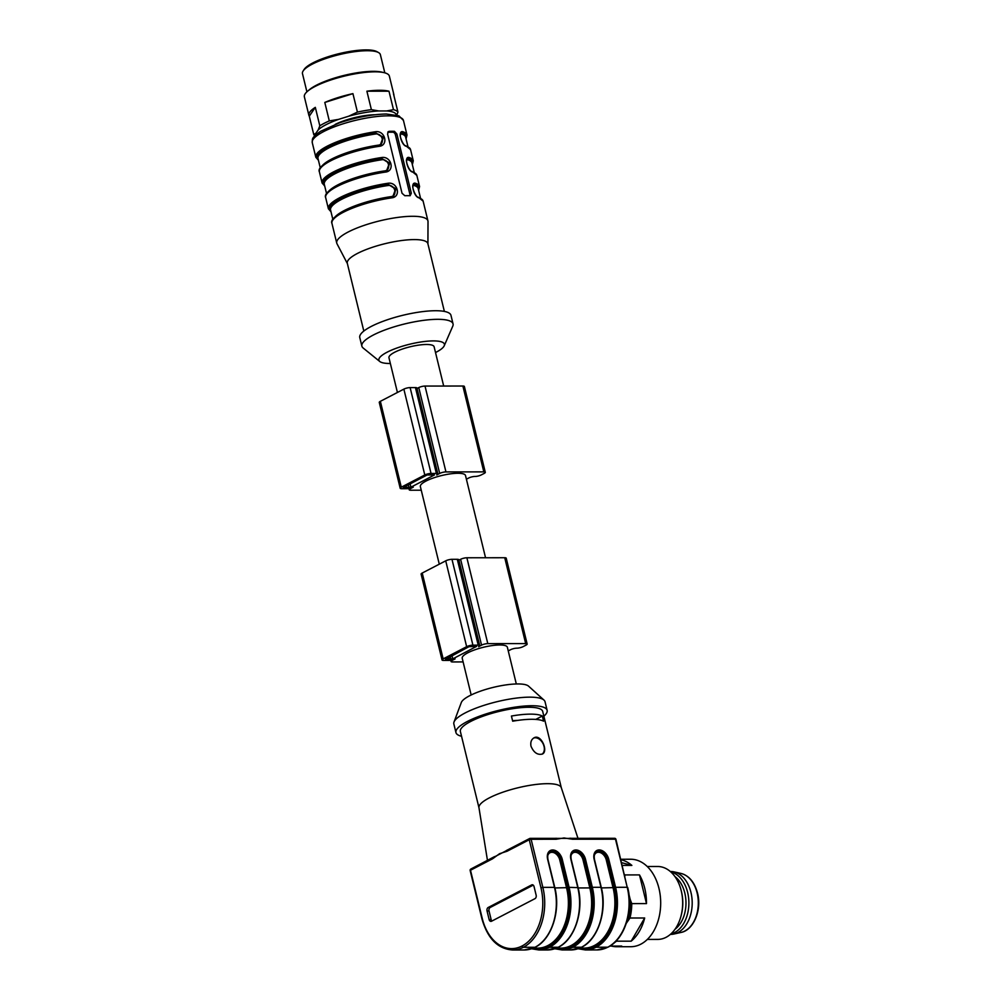 <?xml version="1.0" encoding="UTF-8"?>
<svg xmlns="http://www.w3.org/2000/svg" width="1000" height="1000" viewBox="0 0 1000 1000"><rect width="100%" height="100%" fill="white"/><g stroke="black" fill="none" stroke-linecap="round" stroke-linejoin="round"><path stroke-width="1.5" d="M471.163 694.975L462.225 658.275A23.238 5.663 -13.7 0 1 483.45 647.262A23.238 5.663 -13.7 0 1 507.362 647.262L516.312 683.975M461.538 736.263A46.925 11.438 -13.7 0 1 455.95 732.562L453.85 723.988A46.925 11.438 -13.7 0 1 454.025 722.013L461.3 702.537A35.075 8.55 -13.7 0 1 493.237 687.387A35.075 8.55 -13.7 0 1 528.55 686.137L543.975 700.088A46.925 11.438 -13.7 0 1 545.037 701.75L547.125 710.337A46.925 11.438 -13.7 0 1 543.862 716.2M479 807.9A42.375 10.325 -13.7 0 1 478.963 807.7A42.375 10.325 -13.7 0 1 517.725 787.837A42.375 10.325 -13.7 0 1 561.275 787.638L577.975 838.325M478.975 807.8L460.375 731.488A42.375 10.325 -13.7 0 1 499.087 711.425A42.375 10.325 -13.7 0 1 542.7 711.425L561.312 787.738M543.575 721.175L542.312 716.025A42.375 10.325 166.3 0 0 511.425 716.05L512.688 721.2A42.375 10.325 166.3 0 1 543.575 721.175M531 746.237C533.787 752.65 537.6 755.25 542.4 754.025C548.6 751.45 541.075 733.55 534 737.85C531.3 739.488 530.3 742.275 531 746.237M455.95 732.562A46.925 11.438 -13.7 0 1 498.825 710.337A46.925 11.438 -13.7 0 1 547.125 710.337M454.025 722.013A46.925 11.438 -13.7 0 1 496.737 701.762A46.925 11.438 -13.7 0 1 543.975 700.088M493.3 857.475L507.8 849.938A1.363 0.938 62.6 0 0 507.125 851.225L499.562 853.7L492.625 858.763A1.363 0.938 -117.4 0 1 493.3 857.475M555.462 838.375L571.337 838.413A1.363 0.938 89.9 0 1 571.65 838.325L569.825 838.225M571.675 838.325A1.363 0.938 89.9 0 1 572.537 839.237L564.025 837.962L556.15 839.25A1.363 0.938 -90.1 0 0 555.275 838.35M534.05 886.575L536.138 895.163A2.737 1.875 89.9 0 1 535 898.65L491.525 921.237A2.737 1.875 89.9 0 1 490.9 921.388A2.737 1.875 89.9 0 1 489.137 919.575L487.05 910.987A2.737 1.875 89.9 0 1 488.175 907.5L531.663 884.912A2.737 1.875 89.9 0 1 532.288 884.75A2.737 1.875 89.9 0 1 534.05 886.575M556.5 838.288L555.262 838.337A1.363 0.938 -90.1 0 0 554.95 838.425M542.312 716.025L535.775 719.412M517.737 720.4A23.688 5.775 166.3 0 0 512.575 720.763M533.6 738.088A9.113 6.262 -117.4 0 1 535.3 737.775A9.113 6.262 -117.4 0 1 543.462 744.575A9.113 6.262 -117.4 0 1 542 754.2M533.225 885.125L490.175 907.487A2.737 1.875 -90.1 0 0 489.038 910.987L491.138 919.575A2.737 1.875 -90.1 0 0 491.95 921.012M675.013 929.262A29.613 20.275 -90.1 0 0 684.8 893.025A29.613 20.275 -90.1 0 0 674.963 876.612M670.387 934.375L670.713 934.375A31.438 21.513 -90.1 0 0 673.95 934.013A31.438 21.513 -90.1 0 0 690.95 892.412A31.438 21.513 -90.1 0 0 673.888 871.85A31.438 21.513 -90.1 0 0 670.662 871.5L670.325 871.5M670.85 933.962A31.438 21.513 -90.1 0 0 687.638 892.412A31.438 21.513 -90.1 0 0 670.8 871.912M624.487 874.425A43.738 29.938 89.9 0 1 624.788 874.925L639.487 874.912A43.738 29.938 -90.1 0 1 646.488 903.6L631.775 903.612A43.738 29.938 89.9 0 1 629.975 918.012L626.337 923.25M627.375 921.475A42.375 29 -90.1 0 0 630.163 899.325L631.775 903.612M628.95 894.362L630.163 899.325M647.337 939.412L657.763 939.4A36.45 24.95 -90.1 0 0 681.162 915.475A36.45 24.95 -90.1 0 0 681.15 890.387A36.45 24.95 -90.1 0 0 657.7 866.5L647.262 866.513M611.438 946.075A43.738 29.938 -90.1 0 0 616.587 946.725L630.788 946.712A43.738 29.938 -90.1 0 0 660.688 902.95A43.738 29.938 -90.1 0 0 630.712 859.237L620.788 859.25M622.3 865.425L631.862 865.413A43.738 29.938 -90.1 0 0 620.913 859.725M629.975 918.012L644.675 918A43.738 29.938 -90.1 0 1 631.175 941.162L616.462 941.175A43.738 29.938 89.9 0 1 614.15 942.887M609.9 946.075L621.725 946.075A43.738 29.938 -90.1 0 1 616.587 946.725M681.162 915.475L681.4 914.538A33.712 23.075 -90.1 0 0 681.375 891.325L681.15 890.387M631.862 865.413L621.625 862.663M646.488 903.6L639.487 874.912M624.788 874.925L624.888 876.075M631.175 941.162L644.675 918M616.875 940.175L616.462 941.175M463.113 661.925L452.55 661.938A4.55 1.113 -13.7 0 1 451.062 661.488A4.55 1.113 -13.7 0 1 452.175 660.413L455.112 658.888A4.55 1.113 -13.7 0 1 448.85 660.413L443.537 660.425A4.55 1.113 -13.7 0 1 442.05 659.975A4.55 1.113 -13.7 0 1 443.15 658.9L466.65 646.688A4.55 1.113 -13.7 0 1 472.912 645.163L478.225 645.163A4.55 1.113 -13.7 0 1 479.712 645.6A4.55 1.113 -13.7 0 1 478.612 646.688L481.55 645.15A4.55 1.113 -13.7 0 1 487.8 643.625L525.675 643.587A4.55 1.113 -13.7 0 1 527.163 644.038A4.55 1.113 -13.7 0 1 526.05 645.113L523.112 646.637A4.55 1.113 -13.7 0 1 516.862 648.175A4.55 1.113 166.3 0 0 510.6 649.7L508.263 650.913M442.05 659.975L421.112 574.113A4.55 1.113 -13.7 0 1 422.225 573.038L445.725 560.837A4.55 1.113 -13.7 0 1 451.975 559.312L457.3 559.3A4.55 1.113 -13.7 0 1 458.787 559.75L479.712 645.6M458.888 560.2L460.613 559.3A4.55 1.113 -13.7 0 1 466.875 557.775L504.738 557.737A4.55 1.113 -13.7 0 1 506.225 558.188L527.163 644.038M445.475 658.9L452.788 658.888L476.613 646.363L468.975 646.688L445.588 659.35M439.288 564.175L420.363 486.562A23.238 5.663 -13.7 0 1 433.038 478.088A23.238 5.663 -13.7 0 1 457.912 473.275A23.238 5.663 -13.7 0 1 465.513 475.55L485.55 557.75M421.25 490.213L410.7 490.225A4.55 1.113 -13.7 0 1 409.212 489.775A4.55 1.113 -13.7 0 1 410.312 488.7L413.25 487.175A4.55 1.113 -13.7 0 1 406.987 488.7L401.675 488.713A4.55 1.113 -13.7 0 1 400.188 488.263L379.263 402.4A4.55 1.113 -13.7 0 1 380.363 401.325L403.862 389.125A4.55 1.113 -13.7 0 1 410.125 387.6L415.438 387.587A4.55 1.113 -13.7 0 1 416.925 388.038L437.85 473.888A4.55 1.113 -13.7 0 1 436.75 474.963L439.688 473.438A4.55 1.113 -13.7 0 1 445.95 471.912L483.812 471.875A4.55 1.113 -13.7 0 1 485.3 472.325A4.55 1.113 -13.7 0 1 484.2 473.4L481.262 474.925A4.55 1.113 -13.7 0 1 475 476.463A4.55 1.113 166.3 0 0 468.738 477.987L466.4 479.2M400.188 488.263A4.55 1.113 -13.7 0 1 401.287 487.188L424.787 474.975A4.55 1.113 -13.7 0 1 431.05 473.45L436.362 473.45A4.55 1.113 -13.7 0 1 437.85 473.888M417.038 388.488L418.762 387.587A4.55 1.113 -13.7 0 1 425.012 386.062L462.875 386.025A4.55 1.113 -13.7 0 1 464.375 386.475L485.3 472.325M427.113 474.975L403.288 487.512L410.925 487.175L434.425 474.975L427.113 474.975M303.15 70.963L304.137 69.438A38.725 9.438 -13.7 0 1 338.875 53.7A38.725 9.438 -13.7 0 1 376.962 51.688L378.55 52.575A40.087 9.775 166.3 0 0 339.113 54.662A40.087 9.775 166.3 0 0 303.15 70.963A40.087 9.775 166.3 0 0 302.475 73.65L306.913 91.838M384.812 72.838L380.375 54.662A40.087 9.775 166.3 0 0 378.55 52.575M307.512 91.287L309.325 89.75A41.375 10.088 -13.7 0 1 316.512 85.15A41.375 10.088 -13.7 0 1 381.7 72.1L384.025 72.638A43.738 10.662 166.3 0 0 315.1 86.438A43.738 10.662 166.3 0 0 307.512 91.287A43.738 10.662 166.3 0 0 304.375 96.838L308.875 115.288A43.738 10.662 -13.7 0 1 315.312 107.35L309.288 116.188A43.738 10.662 -13.7 0 1 308.875 115.288M396.4 115A41.375 10.088 166.3 0 0 386.737 110.95L393.488 109.675A43.738 10.662 -13.7 0 1 397.95 112.137L393.45 93.675A43.738 10.662 -13.7 0 1 393.862 94.575L389.363 76.112A43.738 10.662 166.3 0 0 384.025 72.638M393.862 94.575A43.738 10.662 -13.7 0 1 393.913 95.562M352.925 93.637L324.8 102.45A43.738 10.662 -13.7 0 1 352.925 93.637L357.425 112.088A43.738 10.662 -13.7 0 1 371.388 109.65L378.762 110.95A41.375 10.088 166.3 0 0 348.75 116.2L338.6 119.375A41.375 10.088 166.3 0 0 318.2 129.925L316.025 133.112A41.375 10.088 166.3 0 0 316.025 134.6M388.988 91.213L366.887 91.188A43.738 10.662 -13.7 0 1 388.988 91.213L393.488 109.675M314.862 135.7A43.738 10.662 -13.7 0 1 313.788 134.65L316.025 133.112M309.288 116.188L313.788 134.65M318.2 129.925L319.812 125.812L315.312 107.35M319.812 125.812A43.738 10.662 -13.7 0 1 329.3 120.913L338.6 119.375M324.8 102.45L329.3 120.913M366.887 91.188L371.388 109.65M397.95 112.137L396.337 116.25M348.75 116.2L357.425 112.088M386.737 110.95L378.762 110.95M374.688 114.763A29.613 7.212 166.3 0 0 335.188 124.4M391.2 197.3L390.788 196.675C397.962 195.987 395.2 184.4 388.075 185.512A45.1 10.987 166.3 0 0 330.575 210.062L332.875 219.5M393.625 196.425L395.988 188.787L388.137 184.375L388.075 185.512M330.988 211.775L328.387 208.775A46.925 11.438 -13.7 0 1 388.212 183.238L388.137 184.375L395.613 189.037L392.738 196.875M384.913 171.55L384.513 170.925C391.688 170.212 388.913 158.637 381.8 159.762L381.863 158.625L389.338 163.287L386.463 171.112M378.638 145.787L378.237 145.162C385.412 144.45 382.625 132.875 375.513 134L375.588 132.863L383.05 137.525L380.175 145.363M401.1 133L402.15 132.838A0.912 0.825 -72.3 0 0 401.562 133.975L400.425 134.362M407.375 158.75L408.438 158.6A0.912 0.825 -72.3 0 0 407.837 159.738L406.712 160.113M413.663 184.513L414.712 184.35A0.912 0.825 -72.3 0 0 414.113 185.5L412.987 185.875M387.762 132.2L392.775 132.2A2.737 1.875 -117.4 0 1 395.4 134.775L409.837 194.013A2.737 1.875 -117.4 0 1 409.762 195.712M391.438 197.225L393.5 196.5M385.163 171.475L387.225 170.738M387.35 170.662L389.7 163.025L381.863 158.625L381.925 157.487C391.438 156.113 395.125 171.125 385.487 172.075L385 171.5A46.013 11.213 -13.7 0 0 326.812 193.95M378.888 145.712L380.938 144.987M381.075 144.913L383.425 137.262L375.588 132.863L375.65 131.725C385.163 130.363 388.85 145.375 379.212 146.325L378.725 145.75A46.013 11.213 -13.7 0 0 320.525 168.188M401.25 132.875C397.812 133.075 403.263 146.363 405.775 145.712L410.562 149.625A46.925 11.438 166.3 0 0 406.3 146.3C401.262 145.35 397.587 130.325 402.75 131.7A0.912 0.825 107.7 0 1 402.15 132.838L401.25 132.912L400.15 135.863M407.525 158.625C404.087 158.825 409.538 172.113 412.062 171.462L416.838 175.387A46.925 11.438 166.3 0 0 412.587 172.05C407.55 171.1 403.862 156.088 409.025 157.463A0.912 0.825 107.7 0 1 408.438 158.6L407.537 158.675M413.812 184.387C410.375 184.587 415.825 197.875 418.338 197.225L423.125 201.137A46.925 11.438 166.3 0 0 418.862 197.812C413.825 196.863 410.15 181.838 415.3 183.212A0.912 0.825 107.7 0 1 414.712 184.35L413.263 185.037M387.912 131.975L389.137 131.337A46.925 11.438 -13.7 0 1 391.887 131.287A46.925 11.438 -13.7 0 1 394.45 131.337L396.875 134L411.325 193.25L410.15 195.725A46.925 11.438 166.3 0 0 407.575 195.675A46.925 11.438 166.3 0 0 404.825 195.725L402.025 193.25L387.575 134.012L388.45 131.512M388.212 183.238C397.713 181.875 401.413 196.887 391.763 197.838L391.275 197.262A46.013 11.213 166.3 0 0 333.088 219.7M347.375 263.587L337 243.762A46.925 11.438 -13.7 0 1 336.75 243.113A46.925 11.438 -13.7 0 1 362.35 226A46.925 11.438 -13.7 0 1 412.6 216.287A46.925 11.438 -13.7 0 1 427.938 220.888A46.925 11.438 -13.7 0 1 428.013 221.575L427.925 243.95M363.812 331.062L347.3 263.288A41.463 10.1 -13.7 0 1 369.913 248.162A41.463 10.1 -13.7 0 1 414.312 239.587A41.463 10.1 -13.7 0 1 427.863 243.65L444.375 311.425M390.363 363.488A33.712 8.213 -13.7 0 1 379.8 361.512L363.125 347.987A46.925 11.438 -13.7 0 1 361.875 346.15L359.775 337.562A46.925 11.438 -13.7 0 1 385.375 320.45A46.925 11.438 -13.7 0 1 435.625 310.725A46.925 11.438 -13.7 0 1 450.962 315.325L453.05 323.913A46.925 11.438 -13.7 0 1 452.788 326.125L444.212 345.8A33.712 8.213 -13.7 0 1 435.525 352.537M361.875 346.15A46.925 11.438 -13.7 0 1 387.475 329.038A46.925 11.438 -13.7 0 1 437.713 319.312A46.925 11.438 -13.7 0 1 453.05 323.913M379.8 361.512A33.712 8.213 -13.7 0 1 394.65 348.862A33.712 8.213 -13.7 0 1 433.387 340.913A33.712 8.213 -13.7 0 1 444.212 345.8M443.688 386.037L434.113 346.763A23.238 5.663 166.3 0 0 426.525 344.487A23.238 5.663 166.3 0 0 401.637 349.3A23.238 5.663 166.3 0 0 388.963 357.775L397.425 392.463M556.462 948.138L560.788 948.125A45.1 30.875 -90.1 0 0 589.837 887.925L591.087 887.613A46.013 31.5 89.9 0 1 591.087 887.625A46.013 31.5 89.9 0 1 571.987 946.375L571.987 946.375A46.013 31.5 89.9 0 1 555.962 948.337A46 31.488 -90.1 0 0 571.975 946.388A46 31.488 -90.1 0 0 591.087 887.625L584.263 859.625A9.025 6.2 62.6 0 0 575.612 851.137L575.988 849.975A9.938 6.825 -117.4 0 1 585.513 859.325L592.337 887.312L600.975 887.312L594.15 859.312A9.938 6.825 -117.4 0 1 599.113 849.95L599.237 849.95A9.938 6.825 -117.4 0 1 608.763 859.3L615.588 887.3L627.212 887.288L615.487 839.2L572.537 839.237M596.987 949.925A46.913 32.113 -90.1 0 0 607.725 947.212L607.737 947.212A1.363 0.938 62.6 0 0 608.05 947.138L596.987 949.925L585.363 949.938A46.913 32.113 89.9 0 0 596.1 947.225A0.912 0.625 62.6 0 1 595.225 946.363A0.912 0.625 -117.4 0 0 596.112 947.212L607.725 947.212L596.112 947.212A46.913 32.113 89.9 0 0 615.588 887.3L614.338 887.6A46.013 31.5 89.9 0 1 595.237 946.363L595.237 946.363A46.013 31.5 89.9 0 1 579.212 948.325A46 31.488 -90.1 0 0 595.225 946.363A46 31.488 -90.1 0 0 614.338 887.6L601.4 887.913M579.712 948.112L584.038 948.112A45.1 30.875 -90.1 0 0 613.088 887.9L606.263 859.912A8.113 5.575 62.6 0 0 598.488 852.275L598.35 852.275A8.113 5.575 62.6 0 0 594.138 856.225M556.15 839.25L531.125 839.275L542.85 887.362L554.475 887.35L547.65 859.35A9.938 6.825 -117.4 0 1 552.612 849.987L552.737 849.987A9.938 6.825 -117.4 0 1 562.263 859.338L569.087 887.337L567.837 887.65A46.013 31.5 89.9 0 1 567.837 887.65A46.013 31.5 89.9 0 1 548.737 946.4A46 31.488 -90.1 0 0 567.837 887.65L554.9 887.95M577.8 887.638L569.087 887.337A46.913 32.113 89.9 0 1 549.612 947.262A0.912 0.625 62.6 0 1 548.725 946.413A46.013 31.5 89.9 0 1 532.712 948.363A46 31.488 -90.1 0 0 548.725 946.413L548.737 946.4A0.912 0.625 62.6 0 0 549.612 947.262L558.237 947.262L549.612 947.262A46.913 32.113 89.9 0 1 538.862 949.975L547.5 949.963A46.913 32.113 -90.1 0 0 558.237 947.262L558.25 947.25A46.913 32.113 -90.1 0 0 577.725 887.337L570.9 859.338A9.938 6.825 -117.4 0 1 575.862 849.975L575.988 849.975M533.212 948.162L537.537 948.15A45.1 30.875 -90.1 0 0 566.587 887.938L559.763 859.95A8.113 5.575 62.6 0 0 551.987 852.312L551.85 852.312A8.113 5.575 62.6 0 0 547.638 856.263M591.087 887.625L592.337 887.312A46.913 32.113 89.9 0 1 572.863 947.237L581.5 947.225L572.85 947.25A46.913 32.113 89.9 0 1 562.112 949.95L570.75 949.95A46.913 32.113 -90.1 0 0 581.487 947.237A46.913 32.113 -90.1 0 0 600.975 887.312L601.05 887.613M627.663 887.425C633.812 910.763 624.462 939.3 608.05 947.138A1.363 0.938 -117.4 0 1 607.725 947.212A46.913 32.113 -90.1 0 0 627.212 887.288L615.938 839.338A1.363 1.363 0 0 0 614.612 838.288A1.363 0.938 -90.1 0 0 614.3 838.363M492.625 858.763L470.5 870.25L482.225 918.337A45.55 31.175 -90.1 0 0 522.05 946L522.062 946A45.55 31.175 -90.1 0 0 540.975 887.825L529.25 839.737L507.125 851.225M540.975 887.825L542.85 887.362A46.913 32.113 89.9 0 1 523.375 947.288L535 947.275L523.362 947.288A46.913 32.113 89.9 0 1 512.625 950L524.25 949.987A46.913 32.113 -90.1 0 0 534.987 947.275A46.913 32.113 -90.1 0 0 554.475 887.35L554.55 887.663M585.513 859.325L583.013 859.938L589.837 887.925L578.15 887.938M583.013 859.938A8.113 5.575 62.6 0 0 575.237 852.3L575.1 852.3A8.113 5.575 62.6 0 0 570.887 856.237M571.65 838.325L614.612 838.288A1.363 0.938 -90.1 0 1 615.487 839.2L615.938 839.338M529.925 838.45A1.363 0.938 62.6 0 0 529.25 839.737L531.125 839.275A1.363 0.938 -90.1 0 0 529.925 838.45M523.375 947.288A1.363 0.938 -117.4 0 1 522.062 946A1.363 0.938 -117.4 0 0 523.362 947.288M494.562 856.6L470.863 869.038A1.363 1.363 0 0 0 470.163 870.575L470.5 870.25A1.363 0.938 -117.4 0 1 471.175 868.962M562.263 859.338L561.013 859.65A9.025 6.2 62.6 0 0 552.362 851.15L552.737 849.987M567.837 887.638L561.013 859.65L559.763 859.95M551.987 852.312L552.612 849.987M551.85 852.312L552.225 851.15A9.025 6.2 62.6 0 0 550.15 851.65C548.05 852.588 547.312 855.188 547.95 859.45L554.775 887.438C560.95 910.837 551.538 939.463 535.212 947.225L524.25 949.987M575.237 852.3L575.862 849.975M571.987 946.375A0.912 0.625 62.6 0 0 572.863 947.237A0.912 0.625 -117.4 0 1 571.975 946.388M575.1 852.3L575.475 851.137A9.025 6.2 62.6 0 0 573.4 851.625C571.3 852.562 570.562 855.163 571.2 859.425L578.025 887.425C584.2 910.812 574.788 939.438 558.462 947.2A0.912 0.625 -117.4 0 1 558.25 947.25A0.912 0.625 62.6 0 0 558.45 947.2L547.5 949.963M608.763 859.3L607.513 859.6A9.025 6.2 62.6 0 0 598.862 851.112L599.237 849.95M614.338 887.6L607.513 859.6L606.263 859.912M598.488 852.275L599.113 849.95M598.35 852.275L598.725 851.112A9.025 6.2 62.6 0 0 596.65 851.6C594.55 852.537 593.812 855.138 594.45 859.4L601.275 887.4C607.45 910.788 598.038 939.425 581.712 947.188L581.7 947.188A0.912 0.625 -117.4 0 1 581.487 947.237A0.912 0.625 62.6 0 0 581.712 947.188L570.75 949.95M489.137 919.575L491.138 919.575M487.05 910.987L489.038 910.987M488.175 907.5L490.175 907.487M531.663 884.912L532.913 884.912M697.125 892.938A29.863 20.438 -90.1 0 0 680.913 873.413C689 875.588 694.538 882.15 697.525 893.1C702.062 909.963 693.475 930.312 680.962 932.45A29.863 20.438 -90.1 0 0 697.125 892.938M443.15 658.9L422.225 573.038M466.65 646.688L445.725 560.837M525.675 643.587L504.738 557.737M487.8 643.625L466.875 557.775M481.55 645.15L460.613 559.3M478.225 645.163L457.3 559.3M472.912 645.163L451.975 559.312M450.9 659.35L450.2 656.45M452.788 658.888L451.962 655.525M401.287 487.188L380.363 401.325M424.787 474.975L403.862 389.125M483.812 471.875L462.875 386.025M445.95 471.912L425.012 386.062M439.688 473.438L418.762 387.587M436.362 473.45L415.438 387.587M431.05 473.45L410.125 387.6M410.925 487.175L410.1 483.812M409.05 487.638L408.338 484.738M334.45 217.625A45.1 10.987 -13.7 0 1 390.788 196.675M381.8 159.762A45.1 10.987 166.3 0 0 324.288 184.3L326.587 193.75M328.175 191.863A45.1 10.987 -13.7 0 1 384.513 170.925M375.513 134A45.1 10.987 166.3 0 0 318.012 158.55L320.312 167.987M321.887 166.112A45.1 10.987 -13.7 0 1 378.237 145.162M407.95 146.625L405.65 137.175A45.1 10.987 166.3 0 0 401.562 133.975M414.237 172.375L411.938 162.938A45.1 10.987 166.3 0 0 407.837 159.738M420.513 198.137L418.212 188.7A45.1 10.987 166.3 0 0 414.113 185.5M330.887 211.363A46.013 11.213 -13.7 0 1 343.45 197.162A46.013 11.213 -13.7 0 1 388.137 184.375M381.863 158.625A46.013 11.213 166.3 0 0 337.175 171.4A46.013 11.213 166.3 0 0 324.613 185.6M375.588 132.863A46.013 11.213 166.3 0 0 330.887 145.65A46.013 11.213 166.3 0 0 318.325 159.85M405.975 138.475A46.013 11.213 166.3 0 0 402.15 132.838M412.25 164.237A46.013 11.213 166.3 0 0 408.438 158.6M418.525 190A46.013 11.213 166.3 0 0 414.712 184.35M388.113 115.838A46.925 11.438 -13.7 0 1 403.45 120.438L398.888 115.812L386.35 114.012C372.013 114.3 356.35 117.25 339.35 122.9L320.575 131.3C311.588 137.662 312.387 138.4 312.262 142.662A46.925 11.438 -13.7 0 1 337.863 125.55A46.925 11.438 -13.7 0 1 388.113 115.838M392.775 132.2L394.45 131.337M409.837 194.013L411.325 193.25M395.4 134.775L396.875 134M391.763 197.838A46.925 11.438 166.3 0 0 331.938 223.375C328.025 215.863 361.575 201.2 391.362 197.213L393.575 196.5M324.712 186.025L322.1 183.012A46.925 11.438 -13.7 0 1 381.925 157.487M385.487 172.075A46.925 11.438 166.3 0 0 325.662 197.613C321.75 190.113 355.3 175.45 385.075 171.462L387.3 170.75M318.438 160.263L315.825 157.262A46.925 11.438 -13.7 0 1 375.65 131.725M379.212 146.325A46.925 11.438 166.3 0 0 319.387 171.85C315.475 164.35 349.012 149.688 378.8 145.7L381.025 144.987M402.75 131.7A46.925 11.438 -13.7 0 1 407 135.037L406.075 138.9M409.025 157.463A46.925 11.438 -13.7 0 1 413.288 160.787L412.35 164.662M415.3 183.212A46.925 11.438 -13.7 0 1 419.562 186.55L418.625 190.413M478.963 807.7L487.463 860.413M555.262 838.337L530.237 838.363A1.363 1.363 0 0 0 529.612 838.525L506.388 850.525M470.163 870.575L481.887 918.662C487.537 938.487 497.775 948.938 512.625 950M531.562 948.775L538.862 949.975M554.812 948.763L562.112 949.95M578.062 948.737L585.363 949.938M680.913 873.413L673.888 871.85M680.962 932.45L673.95 934.013M451.062 661.488L450.763 660.238M409.212 489.775L408.9 488.525M427.938 220.888L423.125 201.137M419.562 186.55L416.838 175.387M413.288 160.787L410.562 149.625M407 135.037L403.45 120.438M336.75 243.113L331.938 223.375M328.387 208.775L325.662 197.613M322.1 183.012L319.387 171.85M315.825 157.262L312.262 142.662"/></g></svg>
